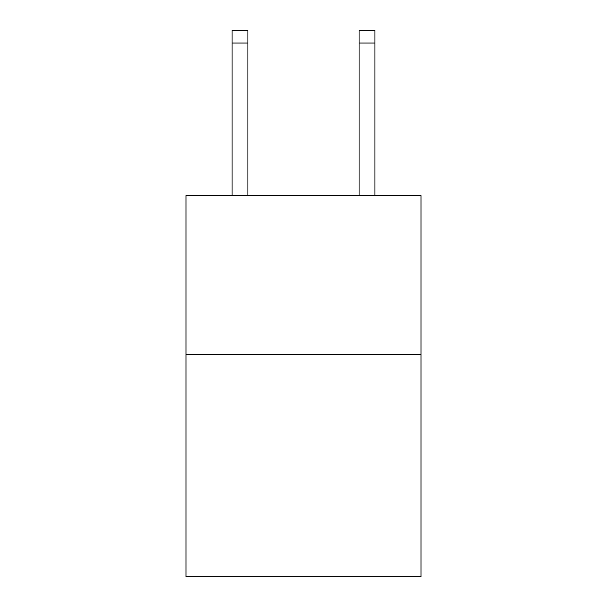 <?xml version="1.0" encoding="UTF-8"?>
<svg xmlns="http://www.w3.org/2000/svg" width="607" height="607" viewBox="0 0 607 607"><rect width="100%" height="100%" fill="white"/><g stroke="black" fill="none" stroke-linecap="round" stroke-linejoin="round"><path stroke-width="0.91" d="M420.992 354.367L420.992 576.65L186.008 576.65L186.008 195.598L420.992 195.598L420.992 354.367L186.008 354.367M247.929 195.598L247.929 43.051L232.056 43.051L232.056 30.35L247.929 30.35L247.929 43.051M232.056 195.598L232.056 43.051M374.944 195.598L374.944 30.35L359.071 30.35L359.071 195.598M359.071 43.051L374.944 43.051"/></g></svg>
